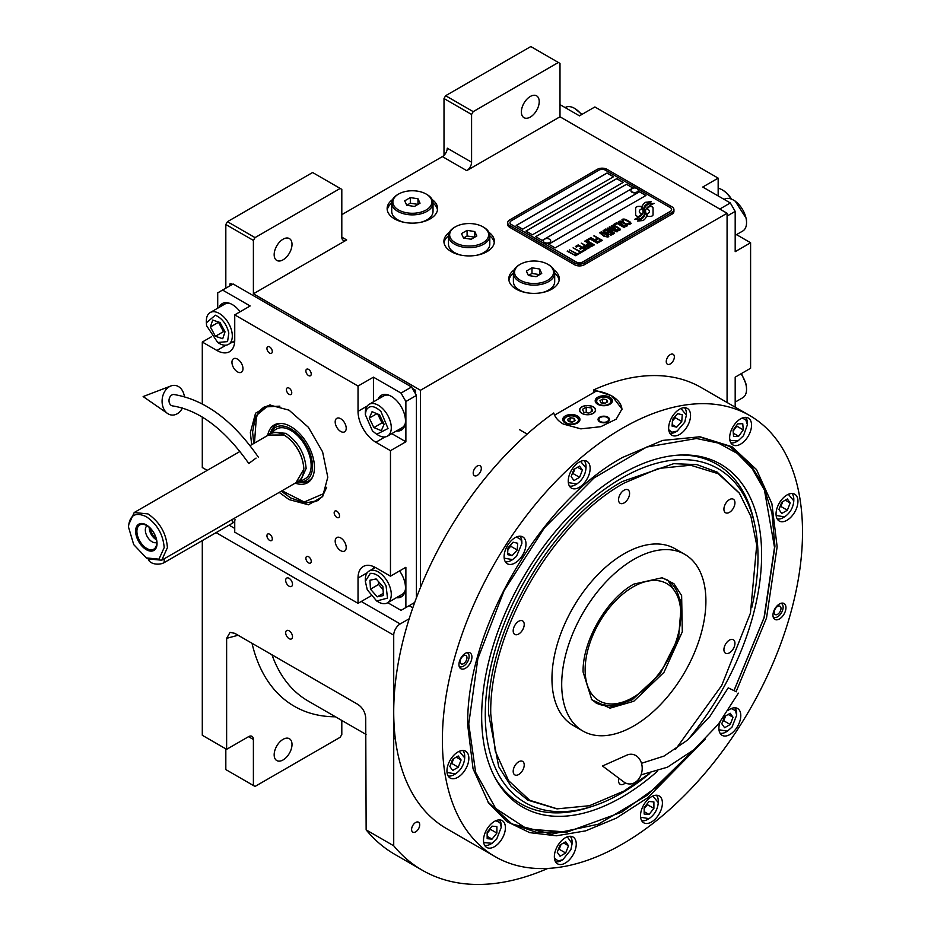 <?xml version="1.0" encoding="UTF-8"?>
<svg xmlns="http://www.w3.org/2000/svg" width="931" height="931" viewBox="0 0 931 931"><rect width="100%" height="100%" fill="white"/><g stroke="black" fill="none" stroke-linecap="round" stroke-linejoin="round"><path stroke-width="1.4" d="M444.006 155.337L444.006 98.535L445.623 95.718L473.204 111.639L558.367 62.47L559.996 63.413L559.996 116.794L466.722 170.641A6.878 3.968 -60 0 0 471.586 162.215L447.252 148.169A6.878 3.968 120 0 1 442.388 156.594L341.805 214.665M225.826 288.179L225.826 224.499L227.443 221.683L255.024 237.614L340.187 188.434L341.805 189.377L341.805 237.137A6.878 3.968 -60 0 0 343.236 240.291A6.878 3.968 -60 0 0 346.669 239.954L253.395 293.8L420.486 390.264L420.486 587.461M449.382 232.308A25.23 14.57 0 0 0 443.912 241.35A25.23 14.57 0 0 0 451.302 251.661A25.23 14.57 0 0 0 478.802 254.815A25.23 14.57 0 0 0 494.384 241.35A25.23 14.57 0 0 0 488.926 232.308M392.603 199.525A25.23 14.57 0 0 0 387.133 208.579A25.23 14.57 0 0 0 394.535 218.878A25.23 14.57 0 0 0 422.034 222.032A25.23 14.57 0 0 0 437.605 208.579A25.23 14.57 0 0 0 432.147 199.525M514.261 269.769A25.23 14.57 0 0 0 508.803 278.823A25.23 14.57 0 0 0 516.193 289.122A25.23 14.57 0 0 0 543.692 292.276A25.23 14.57 0 0 0 559.275 278.823A25.23 14.57 0 0 0 553.805 269.769M559.996 116.794L727.076 213.257L420.486 390.264M471.586 162.215L471.586 114.455L444.006 98.535M227.443 221.683L312.607 172.514L340.187 188.434M274.168 254.652A12.615 7.285 120 0 0 276.775 260.436A12.615 7.285 120 0 0 286.504 257.049A12.615 7.285 120 0 0 292.008 244.353A12.615 7.285 120 0 0 289.39 238.58A12.615 7.285 120 0 0 279.672 241.955A12.615 7.285 120 0 0 274.168 254.652M255.024 237.614L253.395 240.419L253.395 293.8M489.799 235.787A25.23 14.57 180 0 1 494.268 242.758M448.498 235.787A25.23 14.57 0 0 0 444.029 242.758M433.02 203.005A25.23 14.57 180 0 1 437.489 209.975M391.73 203.005A25.23 14.57 0 0 0 387.261 209.975M554.69 273.249A25.23 14.57 180 0 1 559.159 280.219M513.388 273.249A25.23 14.57 0 0 0 508.92 280.219M225.826 224.499L253.395 240.419M409.128 605.685L412.805 607.803M419.706 824.831A5.737 3.317 120 0 0 418.519 822.201A5.737 3.317 120 0 0 414.097 823.737A5.737 3.317 120 0 0 411.595 829.509A5.737 3.317 120 0 0 412.782 832.139A5.737 3.317 120 0 0 417.204 830.603A5.737 3.317 120 0 0 419.706 824.831M674.358 356.91A5.737 3.317 120 0 0 673.171 354.292A5.737 3.317 120 0 0 668.749 355.828A5.737 3.317 120 0 0 666.247 361.6A5.737 3.317 120 0 0 667.434 364.219A5.737 3.317 120 0 0 671.856 362.683A5.737 3.317 120 0 0 674.358 356.91M481.315 468.363A5.737 3.317 120 0 0 480.128 465.744A5.737 3.317 120 0 0 475.706 467.281A5.737 3.317 120 0 0 473.204 473.053A5.737 3.317 120 0 0 474.391 475.671A5.737 3.317 120 0 0 478.813 474.135A5.737 3.317 120 0 0 481.315 468.363M409.175 618.766L400.202 623.945A9.182 5.295 120 0 0 393.72 635.186L393.72 845.79A302.819 174.842 120 0 0 422.371 870.276A302.819 174.842 120 0 0 547.859 868.425M727.076 402.483L727.076 213.257M521.383 111.918A12.615 7.285 120 0 0 524.002 117.702A12.615 7.285 120 0 0 533.719 114.315A12.615 7.285 120 0 0 539.224 101.619A12.615 7.285 120 0 0 536.617 95.846A12.615 7.285 120 0 0 526.888 99.221A12.615 7.285 120 0 0 521.383 111.918M473.204 111.639L471.586 114.455M445.623 95.718L530.798 46.55L558.367 62.47M225.826 748.861L225.826 769.588L253.395 785.508L253.395 739.493A6.878 3.968 -60 0 0 251.975 736.34A6.878 3.968 -60 0 0 248.53 736.677L226.629 749.327L202.295 735.281L202.295 540.585M292.497 636.688A4.818 2.781 -120 0 0 290.391 631.835A4.818 2.781 -120 0 0 286.678 630.543A4.818 2.781 -120 0 0 285.677 632.754A4.818 2.781 -120 0 0 287.784 637.595A4.818 2.781 -120 0 0 291.496 638.887A4.818 2.781 -120 0 0 292.497 636.688M292.497 584.237A4.818 2.781 -120 0 0 290.391 579.385A4.818 2.781 -120 0 0 286.678 578.093A4.818 2.781 -120 0 0 285.677 580.304A4.818 2.781 -120 0 0 287.784 585.145A4.818 2.781 -120 0 0 291.496 586.437A4.818 2.781 -120 0 0 292.497 584.237M226.629 749.327L226.629 638.329L230.062 632.393L234.74 633.313L357.876 704.406C362.578 707.63 365.196 712.099 365.72 717.836L366.139 829.87L393.72 845.79M366.139 829.87A302.819 174.842 120 0 0 394.791 854.355L422.371 870.276M341.805 720.454L341.805 734.466L340.187 737.271L255.024 786.439L253.395 785.508M274.168 754.785A12.615 7.285 120 0 0 276.775 760.557A12.615 7.285 120 0 0 286.504 757.182A12.615 7.285 120 0 0 292.008 744.486A12.615 7.285 120 0 0 289.39 738.714A12.615 7.285 120 0 0 279.672 742.088A12.615 7.285 120 0 0 274.168 754.785M641.459 207.427L641.459 207.334A19.97 11.533 0 0 1 641.529 206.368L638.503 206.368A2.863 1.653 0 0 0 635.64 208.02L635.64 214.747A2.863 1.653 0 0 0 636.478 215.922A2.863 1.653 0 0 0 638.503 216.399L638.875 216.399A13.302 7.681 0 0 0 641.587 213.816A5.039 2.909 0 0 1 640.784 213.443A5.039 2.909 0 0 1 639.306 211.384A5.039 2.909 0 0 1 641.645 208.928A19.97 11.533 180 0 1 641.459 207.427A19.97 11.533 180 0 1 641.459 207.38M641.54 213.897A5.039 2.909 180 0 1 640.784 213.536A5.039 2.909 180 0 1 639.306 211.477A5.039 2.909 180 0 1 639.306 211.43L639.306 211.384M673.939 209.603A6.878 3.968 180 0 0 671.926 206.798L607.035 169.337A6.878 3.968 180 0 0 597.306 169.337L509.699 219.914A6.878 3.968 180 0 0 507.686 222.718A6.878 3.968 180 0 0 509.699 225.523L509.699 227.304L574.59 264.765A6.878 3.968 180 0 0 584.331 264.765L671.926 214.2A6.878 3.968 180 0 0 673.939 211.384L673.939 209.603A6.878 3.968 180 0 1 671.926 212.419L671.926 214.2M509.699 227.304A6.878 3.968 180 0 1 507.686 224.499L507.686 222.718M582.701 261.96L670.297 211.384A4.585 2.653 0 0 0 671.647 209.51A4.585 2.653 0 0 0 670.297 207.636L605.418 170.175A4.585 2.653 0 0 0 598.924 170.175L511.328 220.752A4.585 2.653 0 0 0 509.979 222.625A4.585 2.653 0 0 0 511.328 224.499L576.219 261.96A4.585 2.653 0 0 0 582.701 261.96L582.701 262.053A4.585 2.653 180 0 1 576.219 262.053L511.328 224.592A4.585 2.653 180 0 1 509.979 222.718A4.585 2.653 180 0 1 509.979 222.672M613.529 176.739L607.035 172.991L516.193 225.43L522.687 229.177L613.529 176.739M623.258 182.348L616.764 178.601L525.922 231.051L532.416 234.798L623.258 182.348M632.987 187.969L626.505 184.222L535.662 236.672L542.145 240.419L632.987 187.969M645.974 195.463L639.481 191.716L548.638 244.166L555.12 247.914L645.974 195.463M643.077 211.628A17.456 10.078 180 0 1 643.077 211.674L643.077 211.581A17.456 10.078 0 0 1 642.995 212.512A11.824 6.831 0 0 1 639.399 216.818A135.926 78.472 0 0 1 634.5 219.39L640.191 218.866A21.064 12.161 0 0 0 643.042 216.504A10.986 6.342 0 0 0 644.345 213.513A10.986 6.342 0 0 0 644.275 212.803L644.275 212.896A410.85 237.207 180 0 1 643.821 210.313A17.305 9.997 180 0 1 643.74 209.347A17.305 9.997 180 0 1 643.74 209.3M643.077 211.581A17.456 10.078 0 0 0 642.553 209.126A12.522 7.227 0 0 1 642.157 207.334A12.522 7.227 0 0 1 642.623 205.402L642.623 205.495A12.522 7.227 0 0 0 642.157 207.392M643.74 209.347L643.74 209.254A17.305 9.997 0 0 1 644.124 207.148A11.37 6.564 0 0 1 647.452 203.749A81.614 47.12 0 0 1 651.363 201.759L645.66 202.26A13.209 7.623 0 0 0 642.623 205.402M643.74 209.254A17.305 9.997 0 0 0 643.821 210.22A410.85 237.207 0 0 0 644.275 212.803M644.88 214.63L644.88 214.724A17.456 10.078 180 0 0 645.02 213.455A17.456 10.078 180 0 1 645.02 213.455L645.02 213.362A17.456 10.078 0 0 1 644.88 214.63A13.185 7.611 0 0 1 641.983 218.506A28.64 16.537 0 0 1 637.421 221.066L642.995 220.531A12.452 7.192 0 0 0 646.289 216.597A15.129 8.74 0 0 0 646.44 215.375A15.129 8.74 0 0 0 646.126 213.606L646.126 213.699A33.155 19.144 180 0 1 645.602 211.628A10.765 6.214 180 0 1 645.555 211.069A10.765 6.214 180 0 1 645.555 211.023L645.555 210.976A10.765 6.214 0 0 0 645.602 211.535A33.155 19.144 0 0 0 646.126 213.606M645.02 213.362A17.456 10.078 0 0 0 644.636 211.244A13.034 7.529 0 0 1 644.333 209.638A13.034 7.529 0 0 1 644.636 207.997L644.636 208.09A13.034 7.529 0 0 0 644.333 209.684M645.555 210.976A10.765 6.214 0 0 1 646.696 208.207A18.108 10.45 0 0 1 650.152 205.437A46.073 26.603 0 0 1 654.179 203.389L648.674 203.947A13.604 7.855 0 0 0 644.636 207.997M647.161 216.399L650.175 216.399A2.863 1.653 0 0 0 653.05 214.747L653.05 208.02A2.863 1.653 0 0 0 650.175 206.368L649.803 206.368A13.29 7.681 0 0 0 647.092 208.94A5.039 2.909 0 0 1 649.384 211.384A5.039 2.909 0 0 1 647.033 213.839A20.005 11.544 0 0 1 647.231 215.433A20.005 11.544 0 0 1 647.161 216.399A20.005 11.544 180 0 0 647.231 215.526L647.231 215.433M641.459 207.334A19.97 11.533 0 0 0 641.645 208.928M622.327 220.81L623.107 221.357L623.165 220.135L624.922 219.716L629.926 222.602L629.205 223.615L627.075 223.649L629.67 224.336L631.148 223.487L630.206 222.044L625.038 219.239L622.827 219.122L621.908 219.856L622.327 220.81M626.656 226.28L627.494 225.593L627.087 224.639L623.176 222.113L620.383 221.136L618.335 221.915L622.653 225.407L626.656 226.28M624.329 227.63L616.683 222.672L613.89 224.29L614.926 224.883L617.253 223.545L624.329 227.63M619.511 230.411L620.349 229.724L619.93 228.77L616.031 226.245L613.238 225.255L611.178 226.047L615.507 229.526L619.511 230.411M607.361 228.06L612.656 232.378L605.802 228.956L613.913 233.634L614.611 233.239L608.537 228.374L616.95 231.889L617.649 231.482L609.537 226.803L615.449 230.76L607.361 228.06M606.581 233.087L610.864 235.206L613.296 233.995L605.185 229.317L603.102 230.713L606.581 233.087M607.931 237.091L608.769 236.416L608.35 235.45L604.44 232.925L601.659 231.947L599.599 232.738L603.928 236.218L607.931 237.091M594.222 235.648L597.551 238.103L595.526 239.267L596.562 239.872L598.586 238.697L600.832 240L598.493 241.338L599.529 241.944L602.334 240.326L593.838 235.962M590.801 237.614L598.912 242.304L590.417 237.929M597.353 243.2L589.707 238.243L586.914 239.861L587.95 240.454L590.277 239.116L597.353 243.2M586.297 240.221L594.409 244.9L585.902 240.535M587.845 245.703L590.882 246.738L593.315 245.528L584.738 241.117L588.357 243.212L586.751 244.341L587.845 245.703M584.354 247.716L587.391 248.752L589.812 247.553L581.235 243.142L584.866 245.225L583.248 246.366L584.354 247.716M575.405 246.506L576.44 247.099L578.779 245.749L581.538 247.343L579.513 248.519L580.548 249.112L582.573 247.949L584.819 249.24L582.48 250.59L583.516 251.184L586.321 249.566L578.209 244.888L575.405 246.506M579.082 252.755L579.943 253.255L582.899 251.545L582.038 251.044L580.793 251.766L573.077 247.844L580.327 252.033L579.082 252.755M575.509 254.815L576.37 255.315L579.326 253.604L577.22 253.826L569.504 249.915L576.755 254.093L575.509 254.815M567.642 250.986L575.754 255.676L567.247 251.312M626.388 225.046L625.143 225.756L623.118 225.139L619.557 222.812L620.209 221.834L625.911 224.324L626.249 225.418L623.886 225.581L619.452 222.474M619.231 229.177L617.986 229.887L615.973 229.259L612.412 226.931L613.052 225.965L618.766 228.444L619.092 229.55L616.741 229.713L612.295 226.605M609.374 232.273L611.795 233.669L610.317 234.519L608.467 233.995L607.896 233.122L609.374 232.273M605.953 232.459L604.207 231.272L605.755 230.178L608.339 231.679L605.953 232.552L604.207 231.272M607.652 235.857L606.407 236.579L604.394 235.95L600.821 233.623L601.473 232.645L607.175 235.136L607.512 236.23L605.162 236.393L600.716 233.285M587.857 244.9L589.393 243.806L591.988 245.307L590.103 246.191L587.857 244.9L588.485 245.621L590.51 246.25L591.988 245.307M584.365 246.913L585.902 245.831L588.485 247.32L586.6 248.205L584.365 246.913L584.994 247.646L587.007 248.263L588.485 247.32M516.274 225.477L607.035 173.085L613.448 176.785M526.003 231.097L616.764 178.705L623.176 182.395M535.744 236.718L626.505 184.315L632.905 188.015M548.72 244.213L639.481 191.809L645.893 195.51M671.647 209.603L671.647 209.51A4.585 2.653 180 0 1 671.647 209.603A4.585 2.653 180 0 1 670.297 211.477L582.701 262.053M509.699 225.523L574.59 262.996L574.59 264.765M671.926 212.419L584.331 262.996A6.878 3.968 180 0 1 574.59 262.996M643.077 211.674A17.456 10.078 180 0 1 642.995 212.605A11.824 6.831 180 0 1 639.399 216.911A135.926 78.472 180 0 1 634.639 219.413M645.66 202.26L645.66 202.353A13.209 7.623 0 0 0 642.623 205.495M647.417 202.516L645.66 202.353M649.466 201.48L647.417 202.609M651.211 201.829L649.466 201.573M644.345 213.56A10.986 6.342 0 0 0 644.275 212.896M646.44 215.422A15.129 8.74 0 0 0 646.126 213.699M654.028 203.458L648.674 204.04A13.604 7.855 0 0 0 644.636 208.09M644.88 214.724A13.185 7.611 180 0 1 641.983 218.599A28.64 16.537 180 0 1 637.572 221.089M653.05 214.747L653.05 208.113A2.863 1.653 0 0 0 650.175 206.461L649.803 206.461A13.29 7.681 0 0 0 647.138 208.963M649.384 211.384L649.384 211.477A5.039 2.909 180 0 1 649.384 211.477A5.039 2.909 180 0 1 647.057 213.932M641.506 206.461L638.503 206.461A2.863 1.653 0 0 0 635.64 208.113M622.827 219.122L622.129 219.623M624.038 219.018L623.386 219.099M625.038 219.239L624.038 219.122M625.888 219.553L625.038 219.332M626.831 220.007L625.888 219.646M629.414 221.497L626.831 220.1M630.206 222.044L629.414 221.59M628.134 223.638L627.541 223.475M628.716 223.696L628.134 223.731M629.903 223.219L629.205 223.708M627.494 225.605L622.234 221.753L619.732 221.206L618.347 222.009M624.713 227.408L616.683 222.765L613.971 224.336M620.337 229.736L615.088 225.884L612.586 225.337L611.19 226.128M612.656 232.378L605.883 229.003M614.541 233.274L608.537 228.374M617.567 231.528L609.153 227.117M615.449 230.76L607.419 228.118M613.215 234.042L605.185 229.41L603.125 230.772M611.795 233.669L609.91 234.647L607.838 233.367M608.339 231.679L605.953 232.552M608.758 236.427L603.509 232.564L600.995 232.017L599.611 232.82M597.551 238.103L595.607 239.314M600.832 240L598.575 241.385M602.252 240.373L594.222 235.741M598.831 242.351L590.801 237.708M597.737 242.979L589.707 238.336L586.995 239.907M594.327 244.946L586.297 240.314M593.233 245.575L584.819 241.164M588.357 243.212L586.774 244.399M589.73 247.599L581.316 243.189M584.866 245.225L583.272 246.412M581.538 247.343L579.594 248.565M584.819 249.24L582.562 250.637M586.239 249.613L578.209 244.981L575.486 246.552M582.818 251.591L580.793 251.859L573.159 247.89M580.327 252.033L579.163 252.801M579.245 253.651L577.22 253.919L569.586 249.962M576.755 254.093L575.591 254.861M575.672 255.722L567.642 251.079M630.962 190.576A3.666 2.118 -0 0 0 630.939 190.785A3.666 2.118 -0 0 0 631.94 192.24A3.666 2.118 180 0 0 635.966 192.752A3.666 2.118 180 0 0 638.282 190.785L638.282 190.366A3.666 2.118 180 0 1 635.966 192.333A3.666 2.118 180 0 1 631.94 191.821A3.666 2.118 -0 0 1 630.939 190.366A3.666 2.118 -0 0 1 631.346 189.4A4.364 4.364 0 0 1 637.886 189.4A3.666 2.118 180 0 1 638.282 190.366M637.281 188.9A3.666 2.118 180 0 1 637.886 189.4M543.367 241.141A3.666 2.118 -0 0 0 543.343 241.35A3.666 2.118 -0 0 0 544.344 242.816A3.666 2.118 180 0 0 548.371 243.328A3.666 2.118 180 0 0 550.687 241.35L550.687 240.931A3.666 2.118 180 0 1 548.371 242.91A3.666 2.118 180 0 1 544.344 242.386A3.666 2.118 -0 0 1 543.343 240.931A3.666 2.118 -0 0 1 543.739 239.977A4.364 4.364 0 0 1 550.291 239.977A3.666 2.118 180 0 1 550.687 240.931M549.686 239.476A3.666 2.118 180 0 1 550.291 239.977M554.562 415.133L596.48 390.939A34.412 19.865 180 0 1 611.9 396.082A34.412 19.865 180 0 1 621.966 409.547M593.082 406.94A7.797 4.504 0 0 0 584.587 405.963A7.797 4.504 0 0 0 579.769 410.129A7.797 4.504 0 0 0 582.05 413.306A7.797 4.504 0 0 0 590.557 414.283A7.797 4.504 0 0 0 595.375 410.129A7.797 4.504 0 0 0 593.082 406.94M607.85 417.146A5.737 3.317 180 0 1 609.526 419.497A5.737 3.317 180 0 1 605.988 422.546A5.737 3.317 180 0 1 599.739 421.836A5.737 3.317 180 0 1 598.051 419.497A5.737 3.317 180 0 1 601.601 416.436A5.737 3.317 180 0 1 607.85 417.146M609.875 397.246A8.6 4.969 0 0 0 600.495 396.175A8.6 4.969 0 0 0 595.188 400.761A8.6 4.969 0 0 0 597.714 404.275A8.6 4.969 0 0 0 607.082 405.346A8.6 4.969 0 0 0 612.4 400.761A8.6 4.969 0 0 0 609.875 397.246M577.429 415.982A8.6 4.969 0 0 0 568.061 414.9A8.6 4.969 0 0 0 562.743 419.497A8.6 4.969 0 0 0 565.268 423A8.6 4.969 0 0 0 574.636 424.082A8.6 4.969 0 0 0 579.955 419.497A8.6 4.969 0 0 0 577.429 415.982M598.109 398.701L598.761 398.328A7.111 4.108 0 0 0 598.761 404.135A7.111 4.108 0 0 0 608.816 404.135A7.111 4.108 0 0 0 608.816 398.328A7.111 4.108 0 0 0 598.761 398.328L598.109 398.701A8.03 4.632 0 0 0 595.759 401.983A8.03 4.632 0 0 0 595.852 402.669M609.468 398.701L608.816 398.328L609.468 398.701A8.03 4.632 0 0 1 611.818 401.983L611.818 402.541M607.629 401.82L606.605 399.608L602.764 399.015L599.948 400.633L600.984 402.855L604.824 403.449L607.629 401.82M602.764 399.015L602.264 403.053M605.325 403.158L602.764 402.762M606.605 399.608L606.605 402.413M611.725 402.669A8.03 4.632 0 0 0 611.818 401.983M565.676 417.425L566.316 417.053A7.111 4.108 0 0 0 566.316 422.86A7.111 4.108 0 0 0 576.382 422.86A7.111 4.108 0 0 0 576.382 417.053A7.111 4.108 0 0 0 566.316 417.053L565.676 417.425A8.03 4.632 0 0 0 563.313 420.707A8.03 4.632 0 0 0 563.406 421.406M577.022 417.425L576.382 417.053L577.022 417.425A8.03 4.632 0 0 1 579.373 420.707L579.373 421.278M575.183 420.556L574.159 418.333L570.319 417.74L567.514 419.369L568.538 421.58L572.379 422.174L575.183 420.556M570.319 417.74L569.819 421.778M572.879 421.883L570.319 421.487M574.159 418.333L574.159 421.149M579.291 421.406A8.03 4.632 0 0 0 579.373 420.707M608.269 418.333A4.899 2.828 180 0 1 606.57 421.824A4.899 2.828 180 0 1 600.32 421.487A4.899 2.828 0 0 1 599.32 418.333A4.899 2.828 0 0 1 607.256 417.495A4.899 2.828 180 0 1 608.269 418.333L609.025 419.322A5.737 3.317 180 0 1 609.433 420.079M599.32 418.333L598.552 419.322A5.737 3.317 0 0 0 598.144 420.079M581.887 406.847L581.887 406.847A8.03 4.632 0 0 0 581.887 413.399A8.03 4.632 0 0 0 593.245 413.399A8.03 4.632 0 0 0 593.245 406.847L593.245 406.847A8.03 4.632 0 0 0 581.887 406.847M591.313 407.964L586.204 407.173L582.457 409.337L583.818 412.293L588.939 413.085L592.686 410.92L591.313 407.964L591.313 411.711M586.204 407.173L586.204 412.654M776.128 515.46L784.565 516.891C790.14 512.993 793.224 507.651 793.806 500.878L793.806 499.377A14.908 8.612 120 0 0 791.885 493.477M783.262 517.636L784.554 516.891L783.262 517.636A14.908 8.612 120 0 0 783.274 517.636A14.908 8.612 120 0 1 777.199 518.928M793.806 500.878L788.359 494.291M781.749 502.216L778.944 509.455L781.749 513.458L787.37 510.211L790.175 502.973L787.37 498.969L781.749 502.216M790.175 502.973L785.31 500.156M787.37 510.211L780.876 506.464L782.75 501.634M779.875 507.046L780.876 506.464M447.031 772.474L455.468 773.894C461.043 769.995 464.127 764.665 464.709 757.881L464.709 756.379A14.908 8.612 120 0 0 462.8 750.491M455.468 773.894L454.165 774.65A14.908 8.612 120 0 0 454.177 774.639A14.908 8.612 120 0 1 448.102 775.93M464.709 757.881L459.262 751.294M452.652 759.219L449.848 766.469L452.652 770.461L458.273 767.214L461.089 759.975L458.273 755.984L452.652 759.219M461.089 759.975L456.225 757.171M458.273 767.214L451.791 763.467L453.665 758.649M450.779 764.048L451.791 763.467M568.341 482.572L576.766 484.004C582.341 480.105 585.424 474.763 586.018 467.99L586.018 466.489A14.908 8.612 120 0 0 584.098 460.589M575.474 484.748L576.755 484.004L575.474 484.748A14.908 8.612 120 0 0 575.486 484.748A14.908 8.612 120 0 1 569.411 486.04M586.018 467.99L580.56 461.392M573.962 469.329L571.145 476.567L573.962 480.571L579.582 477.324L582.387 470.074L579.582 466.082L573.962 469.329M582.387 470.074L577.523 467.269M579.582 477.324L573.089 473.576L574.962 468.747M572.088 474.158L573.089 473.576M467.932 652.422A9.182 5.295 -60 0 1 468.014 652.596L468.759 654.423A7.855 4.539 -60 0 1 469.119 656.495A7.855 4.539 120 0 1 461.59 666.84L459.635 667.108A9.182 5.295 120 0 1 459.449 667.131M466.873 652.643A7.855 4.539 -60 0 1 468.759 654.423M459.111 666.096A7.855 4.539 120 0 0 461.59 666.84M466.978 657.74A4.818 2.781 120 0 0 465.977 655.529A4.818 2.781 120 0 0 462.265 656.821A4.818 2.781 120 0 0 460.17 661.673A4.818 2.781 120 0 0 461.159 663.873A4.818 2.781 120 0 0 464.872 662.581A4.818 2.781 120 0 0 466.978 657.74M781.959 603.102A9.182 5.295 -60 0 1 782.028 603.276L782.773 605.103A7.855 4.539 -60 0 1 783.146 607.175A7.855 4.539 120 0 1 775.604 617.521L773.649 617.788A9.182 5.295 120 0 1 773.463 617.8M780.9 603.323A7.855 4.539 -60 0 1 782.773 605.103M773.126 616.776A7.855 4.539 120 0 0 775.604 617.521M780.993 608.42A4.818 2.781 120 0 0 780.003 606.209A4.818 2.781 120 0 0 776.291 607.501A4.818 2.781 120 0 0 774.185 612.354A4.818 2.781 120 0 0 775.186 614.553A4.818 2.781 120 0 0 778.898 613.261A4.818 2.781 120 0 0 780.993 608.42M675.627 749.257L721.711 685.495L750.444 613.145L756.717 545.031L750.921 516.449L739.423 493.279L718.232 473.704L690.639 465.244L658.531 468.444L624.073 483.108C552.828 522.116 488.915 632.824 490.753 714.03L495.28 751.212L508.559 780.62L529.692 800.276L557.238 808.853L589.463 805.711L624.073 791.001L649.442 773.545M739.156 492.895L717.138 472.11L696.842 464.604L673.695 463.673L622.443 481.49C550.896 520.673 486.692 631.87 488.531 713.437L498.725 766.725L511.107 786.311L527.761 800.125L556.738 808.806M633.802 701.252L610.026 708.142L591.79 699.751L583.085 671.961C582.387 641.063 606.698 598.947 633.802 584.109L662.22 577.755L673.939 583.702L681.632 595.572L682.295 631.835L663.966 672.357L633.802 701.252M661.278 577.581L667.736 580.153L681.504 601.938L678.641 637.141L660.114 673.893L632.184 699.809L612.935 706.501L596.62 703.336L591.162 699.018M633.802 559.415A101.979 58.874 -60 0 1 684.785 554.364A101.979 58.874 -60 0 1 700.415 636.082A101.979 58.874 -60 0 1 633.802 725.936A101.979 58.874 120 0 1 582.818 730.986A101.979 58.874 120 0 1 567.188 649.279A101.979 58.874 120 0 1 633.802 559.415M582.818 730.986L573.077 725.365A101.979 58.874 120 0 1 557.448 643.658A101.979 58.874 120 0 1 624.073 553.794A101.979 58.874 -60 0 1 675.056 548.743L684.785 554.364M518.707 634.011A7.797 4.504 120 0 0 523.804 627.145A7.797 4.504 120 0 0 522.605 620.896A7.797 4.504 120 0 0 518.707 621.28A7.797 4.504 120 0 0 513.609 628.146A7.797 4.504 120 0 0 514.808 634.407A7.797 4.504 120 0 0 518.707 634.011M518.707 774.499A7.797 4.504 120 0 0 523.804 767.633A7.797 4.504 120 0 0 522.605 761.383A7.797 4.504 120 0 0 518.707 761.767A7.797 4.504 120 0 0 513.609 768.634A7.797 4.504 120 0 0 514.808 774.883A7.797 4.504 120 0 0 518.707 774.499M618.917 778.258A7.797 4.504 120 0 0 620.174 784.298A7.797 4.504 120 0 0 624.073 783.914A7.797 4.504 120 0 0 625.423 782.936M729.438 652.84A7.797 4.504 120 0 0 734.524 645.963A7.797 4.504 120 0 0 733.337 639.713A7.797 4.504 120 0 0 729.438 640.097A7.797 4.504 120 0 0 724.341 646.975A7.797 4.504 120 0 0 725.528 653.225A7.797 4.504 120 0 0 729.438 652.84M729.438 512.353A7.797 4.504 120 0 0 734.524 505.475A7.797 4.504 120 0 0 733.337 499.225A7.797 4.504 120 0 0 729.438 499.61A7.797 4.504 120 0 0 724.341 506.487A7.797 4.504 120 0 0 725.528 512.737A7.797 4.504 120 0 0 729.438 512.353M624.073 502.938A7.797 4.504 120 0 0 629.17 496.072A7.797 4.504 120 0 0 627.971 489.822A7.797 4.504 120 0 0 624.073 490.206A7.797 4.504 120 0 0 618.975 497.073A7.797 4.504 120 0 0 620.174 503.322A7.797 4.504 120 0 0 624.073 502.938M705.302 739.133L647.464 797.96L616.427 818.093L585.634 830.871L556.331 835.794L529.692 832.64L506.801 821.538L488.589 802.953L473.053 768.75L467.746 725.435C465.616 631.218 539.782 502.752 622.443 457.493L662.604 440.421L699.996 436.779L731.964 446.729L756.484 469.55L771.892 503.671L777.141 546.811L766.527 617.975L736.13 691.64M749.769 415.587L701.101 387.494A254.652 147.017 120 0 0 593.827 389.821L611.9 395.919L621.978 409.012L616.182 419.171L600.728 426.701L580.863 428.865L563.232 424.024C558.239 421.08 555.074 417.391 553.736 412.968A254.652 147.017 120 0 0 393.72 711.982A254.652 147.017 120 0 0 446.461 828.555L495.129 856.648A254.652 147.017 120 0 0 691.349 788.429A254.652 147.017 120 0 0 802.51 532.16A254.652 147.017 120 0 0 749.769 415.587A254.652 147.017 120 0 0 553.538 483.817A254.652 147.017 120 0 0 442.388 740.075A254.652 147.017 120 0 0 495.129 856.648M593.827 389.821L593.827 392.463M458.948 664.525A9.182 5.295 -60 0 1 462.951 655.296A9.182 5.295 -60 0 1 470.027 652.84A9.182 5.295 -60 0 1 471.924 657.042A9.182 5.295 -60 0 1 467.921 666.27A9.182 5.295 -60 0 1 460.845 668.726A9.182 5.295 -60 0 1 458.948 664.525M772.963 615.205A9.182 5.295 -60 0 1 776.978 605.976A9.182 5.295 -60 0 1 784.042 603.509A9.182 5.295 -60 0 1 785.95 607.71A9.182 5.295 -60 0 1 781.935 616.95A9.182 5.295 -60 0 1 774.871 619.406A9.182 5.295 -60 0 1 772.963 615.205M504.102 556.657A15.49 8.938 120 0 0 507.302 563.744A15.49 8.938 120 0 0 519.242 559.589A15.49 8.938 120 0 0 525.992 544.007A15.49 8.938 120 0 0 522.791 536.919A15.49 8.938 120 0 0 510.851 541.074A15.49 8.938 120 0 0 504.102 556.657M568.247 481.048A15.49 8.938 120 0 0 571.459 488.135A15.49 8.938 120 0 0 583.388 483.992A15.49 8.938 120 0 0 590.149 468.409A15.49 8.938 120 0 0 586.949 461.322A15.49 8.938 120 0 0 575.009 465.465A15.49 8.938 120 0 0 568.247 481.048M668.644 428.155A15.49 8.938 120 0 0 671.856 435.243A15.49 8.938 120 0 0 683.785 431.088A15.49 8.938 120 0 0 690.546 415.505A15.49 8.938 120 0 0 687.334 408.418A15.49 8.938 120 0 0 675.406 412.561A15.49 8.938 120 0 0 668.644 428.155M729.648 437.803A15.49 8.938 120 0 0 732.848 444.89A15.49 8.938 120 0 0 744.788 440.747A15.49 8.938 120 0 0 751.538 425.164A15.49 8.938 120 0 0 748.338 418.077A15.49 8.938 120 0 0 736.409 422.22A15.49 8.938 120 0 0 729.648 437.803M776.047 513.935A15.49 8.938 120 0 0 779.247 521.034A15.49 8.938 120 0 0 791.187 516.88A15.49 8.938 120 0 0 797.948 501.297A15.49 8.938 120 0 0 794.737 494.21A15.49 8.938 120 0 0 782.808 498.353A15.49 8.938 120 0 0 776.047 513.935M719.989 722.084A15.49 8.938 120 0 0 718.895 728.228A15.49 8.938 120 0 0 722.107 735.327A15.49 8.938 120 0 0 734.035 731.172A15.49 8.938 120 0 0 740.797 715.59A15.49 8.938 120 0 0 737.585 708.503A15.49 8.938 120 0 0 728.356 710.248M640.516 815.696A15.49 8.938 120 0 0 643.717 822.783A15.49 8.938 120 0 0 655.657 818.64A15.49 8.938 120 0 0 662.407 803.057A15.49 8.938 120 0 0 659.206 795.958A15.49 8.938 120 0 0 647.266 800.113A15.49 8.938 120 0 0 640.516 815.696M554.352 856.741A15.49 8.938 120 0 0 557.553 863.828A15.49 8.938 120 0 0 569.493 859.674A15.49 8.938 120 0 0 576.254 844.091A15.49 8.938 120 0 0 573.042 837.004A15.49 8.938 120 0 0 561.114 841.147A15.49 8.938 120 0 0 554.352 856.741M483.503 840.356A15.49 8.938 120 0 0 486.704 847.443A15.49 8.938 120 0 0 498.644 843.3A15.49 8.938 120 0 0 505.405 827.717A15.49 8.938 120 0 0 502.193 820.618A15.49 8.938 120 0 0 490.265 824.773A15.49 8.938 120 0 0 483.503 840.356M446.95 770.949A15.49 8.938 120 0 0 450.162 778.037A15.49 8.938 120 0 0 462.09 773.882A15.49 8.938 120 0 0 468.852 758.3A15.49 8.938 120 0 0 465.64 751.212A15.49 8.938 120 0 0 453.711 755.367A15.49 8.938 120 0 0 446.95 770.949M698.925 436.686L729.799 446.438L748.955 462.346L763.199 484.888L771.974 513.202L774.929 546.206L764.351 617.125L734.059 690.511M693.618 750.002L647.301 795.202L598.296 824.226L551.571 834.141L511.852 823.923L487.972 802.068M483.585 841.88L484.015 842.59L492.022 843.311L496.642 839.203L501.262 827.287L500.028 822.667L495.816 820.7M501.262 827.287L501.262 825.797A14.908 8.612 120 0 0 499.854 820.525A14.908 8.612 120 0 0 499.342 819.897M484.655 845.348A14.908 8.612 120 0 0 490.718 844.056L492.022 843.311M487.157 832.198L487.157 838.68L492.022 839.122L496.886 833.07L496.886 826.577L492.022 826.146L487.157 832.198M496.886 833.07L490.393 829.323L490.393 828.159M487.157 833.35L490.393 829.323M492.022 839.122L487.157 836.306M554.434 858.266L558.239 860.931L562.871 859.685L570.878 849.724L572.111 843.672L567.491 837.097L566.665 837.085M572.111 843.672L572.111 842.171A14.908 8.612 120 0 0 570.191 836.282M555.504 861.722A14.908 8.612 120 0 0 556.296 861.85A14.908 8.612 120 0 0 561.568 860.43L562.871 859.685M557.25 852.249L560.055 856.252L565.676 853.005L568.492 845.767L565.676 841.764L560.055 845.011L557.25 852.249M568.492 845.767L563.616 842.951M565.676 853.005L559.194 849.258L561.056 844.429M558.181 849.84L559.194 849.258M640.598 817.22L649.023 818.652C654.609 814.753 657.682 809.411 658.275 802.627L652.829 796.04M658.275 801.137L658.275 802.627L658.275 801.137A14.908 8.612 120 0 0 656.355 795.237M641.668 820.677A14.908 8.612 120 0 0 647.732 819.396L647.732 819.396A14.908 8.612 120 0 0 647.743 819.385L649.023 818.652L647.732 819.396M644.159 814.02L649.023 814.462L653.899 808.399L653.899 801.917L649.023 801.475L644.159 807.538L644.159 814.02M649.023 814.462L644.159 811.646M653.899 808.399L647.406 804.663L647.406 803.5M644.159 808.69L647.406 804.663M718.988 729.753L727.414 731.184L732.034 727.088L736.665 715.171L735.42 710.539L731.207 708.584M736.665 715.171L736.665 713.67A14.908 8.612 120 0 0 735.246 708.398A14.908 8.612 120 0 0 734.745 707.769M720.047 733.221A14.908 8.612 120 0 0 726.122 731.929L727.414 731.184M724.609 727.751L730.218 724.504L733.034 717.266L730.218 713.262L724.609 716.509L721.793 723.748L724.609 727.751M730.218 724.504L723.736 720.757L725.61 715.927M722.735 721.339L723.736 720.757M733.034 717.266L728.17 714.449M504.183 558.181L512.609 559.601L516.519 556.342L521.86 543.588L520.988 539.573L516.414 537.001M521.86 543.588L521.86 542.086A14.908 8.612 120 0 0 520.871 537.513A14.908 8.612 120 0 0 519.94 536.198M505.254 561.637A14.908 8.612 120 0 0 511.317 560.357L512.609 559.601M508.012 547.859L507.523 554.608L512.12 555.679L517.217 549.988L517.706 543.25L513.097 542.179L508.012 547.859M517.217 549.988L510.723 546.241L510.84 544.705M507.895 549.406L510.723 546.241M512.12 555.679L507.628 553.084M668.726 429.68L671.856 432.228L677.163 431.1L684.739 422.174L686.403 415.086L680.957 408.5M669.796 433.136A14.908 8.612 120 0 0 669.82 433.136A14.908 8.612 120 0 0 675.859 431.856L677.163 431.1M686.403 415.086L686.403 413.585A14.908 8.612 120 0 0 684.494 407.697M677.652 413.678L672.554 419.357L672.066 426.107L676.674 427.166L681.76 421.487L682.248 414.737L677.652 413.678M681.76 421.487L675.278 417.74L675.382 416.204M672.45 420.893L675.278 417.74M676.674 427.166L672.182 424.583M729.729 439.327L730.591 440.572L738.167 440.759L743.462 435.766L747.407 424.745L745.731 419.578L741.96 418.147M747.407 424.745L747.407 423.244A14.908 8.612 120 0 0 745.498 417.356A14.908 8.612 120 0 0 745.487 417.344M730.8 442.795A14.908 8.612 120 0 0 736.863 441.503L738.167 440.759M733.069 430.273L733.558 436.464L738.655 436.267L743.252 429.878L742.763 423.698L737.666 423.896L733.069 430.273M743.252 429.878L736.77 426.13L736.7 425.246M733.139 431.158L736.77 426.13M738.655 436.267L733.302 433.171M734.012 690.476L764.037 617.695L774.522 547.381L764.467 490.195L752.9 469.34L737.387 453.478L718.395 443.098L696.493 438.501L646.684 447.031L593.897 478.057L544.414 527.865L504.125 590.557L477.859 658.624L468.747 723.922L475.636 772.358L495.711 808.469L527.121 828.997L567.084 832.07L621.64 812.193L658.508 785.706L693.188 750.363M764.328 489.869L749.094 463.277L729.148 446.065M511.212 823.551L536.081 832.221L566.781 832.116M687.8 739.889A197.954 114.292 120 0 0 761.616 554.841A197.954 114.292 -60 0 0 682.446 454.956A197.954 114.292 -60 0 0 481.664 716.463A197.954 114.292 120 0 0 495.56 778.653A197.954 114.292 120 0 0 657.356 771.31M751.794 607.466A192.845 111.336 120 0 0 757.997 556.924A192.845 111.336 -60 0 0 754.692 524.386A192.845 111.336 -60 0 0 606.628 487.821A192.845 111.336 -60 0 0 485.272 714.38A192.845 111.336 120 0 0 591.802 806.514L588.357 807.619A196.01 113.163 -60 0 1 494.71 777.082M680.654 455.015A196.01 113.163 -60 0 1 753.924 520.848L754.692 524.386M591.802 806.514A192.845 111.336 120 0 0 649.78 773.463M666.922 579.699A71.117 41.057 -60 0 1 680.84 611.772L680.84 614.576A67.672 39.079 -60 0 1 633.22 697.331A67.672 39.079 120 0 1 632.987 697.47L630.555 698.867A71.117 41.057 120 0 0 630.799 698.727M595.828 702.847A71.117 41.057 120 0 0 630.555 698.867M632.987 697.47A67.672 39.079 120 0 1 585.134 669.971A67.672 39.079 120 0 1 632.766 587.089A67.672 39.079 -60 0 1 680.84 614.576M251.661 444.715L250.369 432.543L255.548 413.213L269.676 405.008L289.041 410.164L308.417 427.317L322.603 451.884L327.793 477.242L322.58 496.642L308.417 504.788L289.087 499.598L279.195 492.394M323.127 495.827L317.669 500.645L305.298 503.043L290.705 497.98L281.302 491.184M411.56 386.993L401.017 393.08L373.436 377.16L358.028 386.051L234.74 314.876L250.16 305.973L222.579 290.053L233.122 283.967L411.56 386.993L416.425 395.419L416.425 597.795M335.183 541.109A7.797 4.504 -120 0 0 338.593 548.964A7.797 4.504 -120 0 0 344.61 551.059A7.797 4.504 -120 0 0 346.216 547.486A7.797 4.504 -120 0 0 342.817 539.631A7.797 4.504 -120 0 0 336.801 537.548A7.797 4.504 -120 0 0 335.183 541.109M335.183 421.906A7.797 4.504 -120 0 0 338.593 429.761A7.797 4.504 -120 0 0 344.61 431.844A7.797 4.504 -120 0 0 346.216 428.272A7.797 4.504 -120 0 0 342.817 420.428A7.797 4.504 -120 0 0 336.801 418.333A7.797 4.504 -120 0 0 335.183 421.906M242.979 368.676A7.797 4.504 -120 0 0 239.581 360.821A7.797 4.504 -120 0 0 233.565 358.738A7.797 4.504 -120 0 0 231.959 362.31A7.797 4.504 -120 0 0 235.357 370.154A7.797 4.504 -120 0 0 241.373 372.249A7.797 4.504 -120 0 0 242.979 368.676M416.425 395.419L405.881 401.505L401.017 393.08M405.881 401.505L405.881 441.783L390.473 450.674L390.473 576.184L405.881 567.282L405.881 607.559L414.702 602.462M387.738 602.694L401.017 610.364L405.881 607.559M234.74 520.755L234.74 532.16L358.028 603.346L370.945 595.887M207.217 470.376L202.295 467.537L202.295 417.065M202.295 403.879L202.295 342.038L211.465 336.743M217.714 308.196L217.714 292.869L222.579 290.053M339.524 515.855A3.782 2.188 -120 0 0 337.872 512.05A3.782 2.188 -120 0 0 334.962 511.038A3.782 2.188 -120 0 0 334.171 512.772A3.782 2.188 -120 0 0 335.823 516.577A3.782 2.188 -120 0 0 338.744 517.589A3.782 2.188 -120 0 0 339.524 515.855M291.764 392.754A3.782 2.188 -120 0 0 290.111 388.937A3.782 2.188 -120 0 0 287.19 387.924A3.782 2.188 -120 0 0 286.411 389.658A3.782 2.188 -120 0 0 288.063 393.476A3.782 2.188 -120 0 0 290.984 394.488A3.782 2.188 -120 0 0 291.764 392.754M272.294 538.863A3.782 2.188 -120 0 0 270.642 535.046A3.782 2.188 -120 0 0 267.732 534.033A3.782 2.188 -120 0 0 266.941 535.767A3.782 2.188 -120 0 0 268.594 539.573A3.782 2.188 -120 0 0 271.515 540.585A3.782 2.188 -120 0 0 272.294 538.863M272.294 351.546A3.782 2.188 -120 0 0 270.642 347.729A3.782 2.188 -120 0 0 267.732 346.716A3.782 2.188 -120 0 0 266.941 348.45A3.782 2.188 -120 0 0 268.594 352.267A3.782 2.188 -120 0 0 271.515 353.28A3.782 2.188 -120 0 0 272.294 351.546M311.233 561.335A3.782 2.188 -120 0 0 309.581 557.529A3.782 2.188 -120 0 0 306.66 556.517A3.782 2.188 -120 0 0 305.88 558.239A3.782 2.188 -120 0 0 307.533 562.056A3.782 2.188 -120 0 0 310.442 563.069A3.782 2.188 -120 0 0 311.233 561.335M311.233 374.018A3.782 2.188 -120 0 0 309.581 370.212A3.782 2.188 -120 0 0 306.66 369.2A3.782 2.188 -120 0 0 305.88 370.934A3.782 2.188 -120 0 0 307.533 374.739A3.782 2.188 -120 0 0 310.442 375.752A3.782 2.188 -120 0 0 311.233 374.018M234.74 314.876L234.74 340.164A25.23 14.57 60 0 1 229.515 351.72A25.23 14.57 60 0 1 216.9 350.463L226.105 345.145M202.295 342.038L216.9 350.463M358.028 603.346L358.028 578.058A25.23 14.57 60 0 1 363.253 566.502A25.23 14.57 60 0 1 375.88 567.747L390.473 576.184M390.473 450.674L375.88 442.248A25.23 14.57 60 0 1 358.028 411.339L367.245 406.021M358.028 386.051L358.028 411.339M240.117 311.78A20.075 11.591 -120 0 0 222.276 303.576A20.075 11.591 -120 0 0 219.064 307.416M232.831 341.863A25.23 14.57 -120 0 0 234.6 342.724M373.436 377.16L373.436 401.855M396.397 430.983A20.075 11.591 -120 0 0 401.319 430.134A20.075 11.591 -120 0 0 405.474 420.94A20.075 11.591 -120 0 0 396.722 400.737A20.075 11.591 -120 0 0 381.245 395.361A20.075 11.591 -120 0 0 378.044 399.201M391.788 433.648L405.881 441.783M396.397 597.702A20.075 11.591 -120 0 0 401.319 596.841A20.075 11.591 -120 0 0 405.474 587.647A20.075 11.591 -120 0 0 399.562 570.924M373.587 566.595A25.23 14.57 -120 0 0 373.447 568.562M398.014 596.759A20.075 11.591 -120 0 0 402.099 596.317M379.662 398.259A20.075 11.591 60 0 1 382.094 394.953M398.014 430.052A20.075 11.591 -120 0 0 402.099 429.61M220.694 306.485A20.075 11.591 60 0 1 223.114 303.169M253.767 443.493L252.592 431.949L255.49 416.774L263.752 407.266L270.665 404.938M415.622 394.011L415.622 390.275L412.375 388.402M232.308 284.432L230.69 283.501L229.876 283.967L229.876 285.84M413.189 603.346L414.179 603.916M415.622 390.275L414.807 390.741L413.189 389.798M231.505 284.909L229.876 283.967M414.807 392.614L414.807 390.741M366.151 410.21L365.324 414.621L372.458 430.902L376.683 434.288L388.018 428.516L380.919 411.455C374.297 405.45 369.374 405.043 366.151 410.21M376.683 434.288L378.312 435.219A18.352 10.602 -120 0 0 387.482 436.139A18.352 10.602 -120 0 0 383.141 409.128A18.352 10.602 -120 0 0 369.13 404.345A18.352 10.602 -120 0 0 366.267 407.708A18.352 10.602 -120 0 0 365.324 412.747L365.324 414.621M405.311 423.396A18.352 10.602 60 0 1 402.087 427.701L387.482 436.139M389.077 395.279A18.352 10.602 -120 0 0 383.735 395.919L369.13 404.345M384.107 424.233L379.476 414.76L372.063 411.7L369.27 418.112L373.89 427.597L381.314 430.657L384.107 424.233M373.89 427.597L382.001 422.907L383.816 423.663M377.66 414.004L382.001 422.907M369.27 418.112L376.915 413.701M370.317 573.356L365.324 581.328L367.28 589.812L376.683 600.995L387.505 598.109L386.086 585.96C381.652 577.325 376.392 573.124 370.317 573.356M376.683 600.995L378.312 601.938A18.352 10.602 -120 0 0 387.482 602.846A18.352 10.602 -120 0 0 389.053 584.749A18.352 10.602 -120 0 0 371.027 570.342A18.352 10.602 -120 0 0 369.13 571.052A18.352 10.602 -120 0 0 365.324 579.454L365.324 581.328M405.311 590.103A18.352 10.602 60 0 1 402.087 594.42L387.482 602.846M383.421 595.561L382.885 586.611L376.147 578.942L369.944 580.222L370.48 589.16L377.218 596.829L383.421 595.561M377.218 596.829L383.293 593.326M370.48 589.16L378.591 584.47L383.06 589.567M378.417 581.526L378.591 584.47M215.34 315.202L206.356 322.836L206.601 325.722L217.714 342.503L227.571 341.596L228.817 333.065C226.675 324.279 222.183 318.321 215.34 315.202M217.714 342.503L219.332 343.446A18.352 10.602 -120 0 0 228.514 344.354A18.352 10.602 -120 0 0 232.028 332.658A18.352 10.602 -120 0 0 216.62 312.234A18.352 10.602 -120 0 0 210.162 312.56A18.352 10.602 -120 0 0 206.356 320.962L206.356 322.836M230.097 303.494A18.352 10.602 -120 0 0 224.755 304.134L210.162 312.56M222.73 338.709L225.034 331.82L220.019 322.498L212.687 320.066L210.383 326.967L215.398 336.289L222.73 338.709M215.398 336.289L223.51 331.611L224.953 332.088M210.383 326.967L218.494 322.289L223.51 331.611M282 490.777L304.239 501.995L323.732 493.616L326.688 487.25M264.404 406.905A53.917 31.13 -120 0 0 256.397 416.937L254.466 443.086M304.239 501.995L305.612 502.181A53.917 31.13 -120 0 0 318.309 500.261M279.87 406.16L266.755 406.835L258.003 414.12L255.874 418.217M295.22 483.142A33.353 19.26 -120 0 0 312.118 477.964A33.353 19.26 -120 0 0 302.203 436.511A33.353 19.26 60 0 0 280.627 423.419A33.353 19.26 60 0 0 267.686 435.464M312.56 477.091A32.306 18.655 60 0 1 299.282 482.06M270.665 432.484A32.306 18.655 60 0 1 281.604 423.465M299.852 481.781A30.607 17.666 -120 0 0 312.502 467.257A30.607 17.666 -120 0 0 301.26 437.942A30.607 17.666 60 0 0 271.177 432.124M295.581 482.933L300.178 481.606L305.205 478.697A28.675 16.56 -120 0 0 300.608 438.943A28.675 16.56 60 0 0 276.53 429.028L271.503 431.937L268.047 435.254M735.187 407.173L735.187 377.16L750.595 368.257L750.595 242.758L735.187 251.661L735.187 211.384L727.076 216.073M719.779 209.044L730.323 202.958L735.187 211.384M730.323 202.958L702.742 187.038L718.162 178.135L594.874 106.96L579.454 115.851L559.996 104.621M718.162 178.135L718.162 195.929M750.595 242.758L736.514 234.624M565.164 107.6L565.42 107.461A18.352 10.602 60 0 1 567.724 106.669A18.352 10.602 60 0 1 574.59 108.368A18.352 10.602 60 0 1 581.514 114.664M574.59 108.368L581.956 114.42M724.132 199.385L724.388 199.234A18.352 10.602 60 0 1 731.557 199.164A18.352 10.602 60 0 1 733.57 200.142L735.187 201.084L746.406 218.645L746.546 222.625A18.352 10.602 60 0 1 742.74 231.028L735.187 235.392M733.57 200.142A18.352 10.602 60 0 1 746.383 220.216A18.352 10.602 60 0 1 746.546 222.625M740.971 373.82A18.352 10.602 60 0 1 746.278 386.167A18.352 10.602 60 0 1 746.546 389.333A18.352 10.602 60 0 1 742.74 397.735L735.187 402.099M741.425 373.552L746.313 384.689L746.546 389.333M295.907 482.747L303.902 469.073C302.738 454.584 296.174 443.226 284.223 434.975L268.372 435.068M300.178 481.606L306.124 468.479C304.914 453.56 298.153 441.853 285.84 433.357L271.503 431.937M146.33 516.705C135.495 511.666 129.549 515.099 128.49 527.004L133.715 544.6L146.33 557.913L158.957 559.17L164.182 547.614C163.123 534.487 157.176 524.188 146.33 516.705M146.481 558.006L147.959 558.856L161.726 560.218L167.417 547.614C166.265 533.3 159.783 522.058 147.959 513.9L134.192 512.539L128.49 525.131L128.49 526.911M155.954 538.002A7.797 4.504 60 0 1 150.554 528.633M156.385 539.736A9.636 5.563 60 0 1 149.251 527.761A9.636 5.563 -120 0 1 149.263 527.388M147.075 525.771A9.636 5.563 -120 0 0 145.329 530.03A9.636 5.563 60 0 0 149.367 539.538A9.636 5.563 60 0 0 156.699 542.436M156.699 542.75A14 8.076 -120 0 0 143.269 524.328A14 8.076 -120 0 0 136.904 531.333A14 8.076 60 0 0 145.003 547.242A14 8.076 60 0 0 156.047 546.45A14 8.076 60 0 0 156.699 542.75M157.036 543.495A15.14 8.74 -120 0 0 146.33 524.944A15.14 8.74 -120 0 0 135.623 531.135A15.14 8.74 -120 0 0 146.33 549.674A15.14 8.74 -120 0 0 157.036 543.495M161.726 560.218L297.99 481.548A27.534 15.897 -120 0 0 303.692 468.945A27.534 15.897 -120 0 0 291.671 441.236A27.534 15.897 -120 0 0 270.456 433.858L250.043 445.646M234.996 519.521A9.182 5.295 180 0 1 232.308 523.269L164.182 562.603A9.182 5.295 180 0 1 151.206 562.603A9.182 5.295 180 0 1 148.529 559.17M526.434 292.706A20.645 11.917 0 0 1 519.44 290.053A20.645 11.917 180 0 1 513.388 281.627L513.388 273.202A20.645 11.917 180 0 1 519.44 264.765L520.254 264.299A19.504 11.253 180 0 1 547.824 264.299L548.638 264.765L547.824 264.299A19.504 11.253 0 0 1 547.824 280.219A19.504 11.253 0 0 1 520.254 280.219A19.504 11.253 180 0 1 520.254 264.299M541.644 292.706A20.645 11.917 0 0 0 554.69 281.627L554.69 273.202A20.645 11.917 0 0 0 548.638 264.765M554.69 273.202A20.645 11.917 0 0 1 541.935 284.211A20.645 11.917 0 0 1 519.44 281.627A20.645 11.917 180 0 1 513.388 273.202M528.412 275.506L536.093 276.693L541.714 273.446L539.654 269.012L531.985 267.825L526.364 271.072L528.412 275.506L531.985 273.446L531.985 267.825M539.654 269.012L539.654 274.633L531.985 273.446M461.543 255.245A20.645 11.917 0 0 1 454.549 252.592A20.645 11.917 180 0 1 448.498 244.166L448.498 235.741A20.645 11.917 180 0 1 454.549 227.304L455.364 226.838A19.504 11.253 180 0 1 482.933 226.838L483.748 227.304L482.933 226.838A19.504 11.253 0 0 1 482.933 242.758A19.504 11.253 0 0 1 455.364 242.758A19.504 11.253 180 0 1 455.364 226.838M476.753 255.245A20.645 11.917 0 0 0 489.799 244.166L489.799 235.741A20.645 11.917 0 0 0 483.748 227.304M489.799 235.741A20.645 11.917 0 0 1 477.056 246.75A20.645 11.917 0 0 1 454.549 244.166A20.645 11.917 180 0 1 448.498 235.741M463.533 238.045L471.202 239.232L476.823 235.985L474.775 231.551L467.094 230.364L461.473 233.611L463.533 238.045L467.094 235.985L467.094 230.364M474.775 231.551L474.775 237.172L467.094 235.985M404.764 222.474A20.645 11.917 0 0 1 397.77 219.821A20.645 11.917 180 0 1 391.73 211.384L391.73 202.958A20.645 11.917 180 0 1 397.77 194.532L398.584 194.055A19.504 11.253 180 0 1 426.165 194.055L426.968 194.532L426.165 194.055A19.504 11.253 0 0 1 426.165 209.975A19.504 11.253 0 0 1 398.584 209.975A19.504 11.253 180 0 1 398.584 194.055M419.974 222.474A20.645 11.917 0 0 0 433.02 211.384L433.02 202.958A20.645 11.917 0 0 0 426.968 194.532M433.02 202.958A20.645 11.917 0 0 1 420.277 213.967A20.645 11.917 0 0 1 397.77 211.384A20.645 11.917 180 0 1 391.73 202.958M406.754 205.262L414.435 206.449L420.044 203.202L417.996 198.78L410.315 197.593L404.694 200.828L406.754 205.262L410.315 203.202L410.315 197.593M417.996 198.78L417.996 204.389L410.315 203.202M256.072 458.087L248.786 463.498L256.072 458.087M258.318 457.109C233.064 420.603 204.96 399.748 174.004 394.523A5.737 4.294 96.9 0 0 171.828 395A5.737 4.294 96.9 0 0 169.023 401.168A5.737 4.294 96.9 0 0 172.631 405.916C199.362 410.187 224.743 429.377 248.786 463.498M184.385 396.618A14.908 11.172 96.9 0 0 170.908 385.958A14.908 11.172 96.9 0 0 169.442 386.656A14.908 11.172 96.9 0 0 162.134 399.888A14.908 11.172 96.9 0 0 167.568 413.492A14.908 11.172 96.9 0 0 177.193 413.783A14.908 11.172 96.9 0 0 182.453 407.999M736.363 691.78L728.217 687.834L736.363 691.78M635.757 755.53A14.908 11.8 96.4 0 1 640.9 775.197A14.908 11.8 96.4 0 1 624.957 782.68A14.908 11.8 96.4 0 1 623.91 781.993L602.497 765.992L626.924 755.111A14.908 11.8 96.4 0 1 635.757 755.53M718.162 188.26A18.352 10.602 60 0 1 722.212 189.843L723.026 190.32A17.2 9.938 60 0 1 731.475 199.129M722.212 189.843A18.352 10.602 60 0 1 731.068 198.978M346.669 239.954L341.805 237.137M442.388 156.594L466.722 170.641M400.202 623.945L361.275 601.473M234.74 528.412L229.061 525.142M393.72 635.186L216.085 532.625M271.98 654.807A213.35 123.183 120 0 0 308.126 701.008L366.058 734.454M248.53 736.677L253.395 739.493M252.022 643.286A224.825 129.805 120 0 0 335.463 716.789M238.103 635.256L226.629 638.329M584.331 262.996L584.331 264.765M375.88 442.248L385.085 436.93M358.028 578.058L367.245 572.74M232.308 519.463L232.308 523.269M164.182 558.798L164.182 562.603M455.457 773.905L454.165 774.65M393.72 738.167L395.372 739.121M519.417 429.622L527.179 434.09M375.356 567.456L369.13 571.052M234.74 340.758L228.514 344.354M134.192 512.539L240 451.442M167.568 413.492L143.141 396.559L170.908 385.958M728.217 687.834L709.864 716.439L687.73 739.947L664.071 756.065L641.494 763.304M738.376 693.141L718.325 724.248L693.932 749.734L667.422 767.202L641.017 774.883"/></g></svg>
